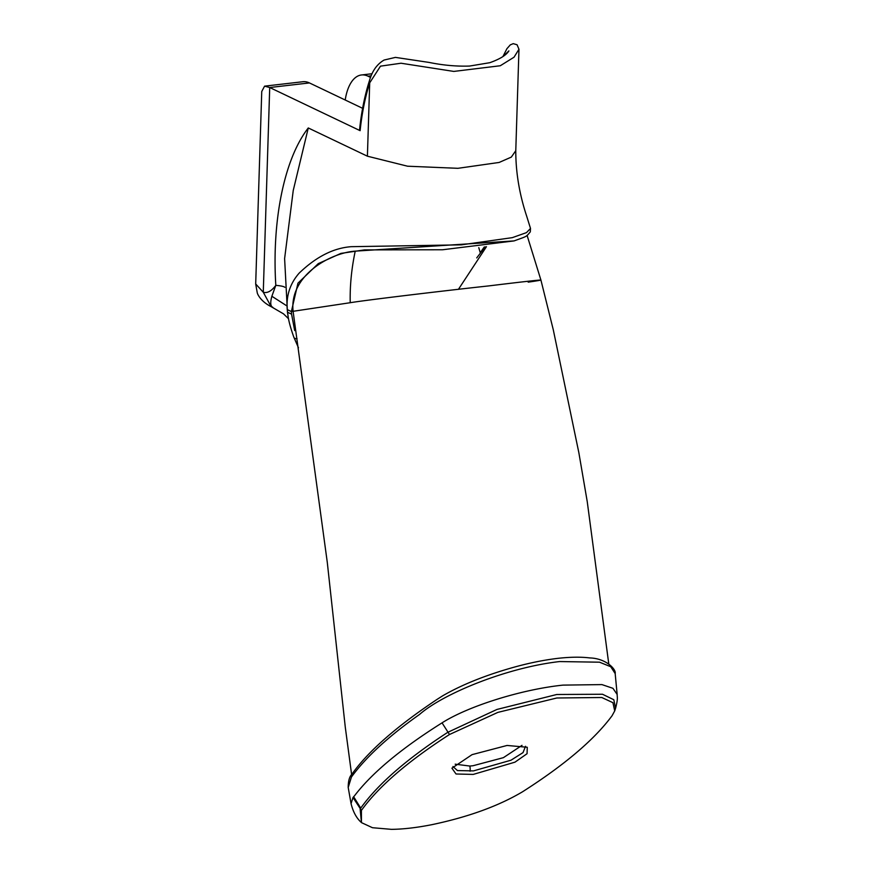 <?xml version="1.0" encoding="UTF-8"?>
<svg xmlns="http://www.w3.org/2000/svg" width="873" height="873" viewBox="0 0 873 873"><rect width="100%" height="100%" fill="white"/><g stroke="black" fill="none" stroke-linecap="round" stroke-linejoin="round"><path stroke-width="1.31" d="M525.513 746.295L523.036 752.602L510.967 760.219L473.439 770.903L457.43 770.564L452.956 766.494M473.221 774.416L456.033 773.991L451.919 768.185L472.064 754.643L507.071 745.455L527.259 747.266L527.063 753.705L514.972 762.162L473.221 774.416M528.198 282.154C553.013 278.531 541.707 279.447 488.553 285.929C438.628 291.353 364.881 300.257 350.215 302.713L293.099 311.301L327.277 562.288L345.282 727.187L351.633 774.689M476.723 257.906L485.257 246.852M288.101 316.332L287.239 309.577L291.375 311.563L297.966 283.168L318.252 263.646L340.885 253.399L364.456 249.896L442.556 249.765L514.099 240.904L355.235 251.14C331.522 252.581 289.159 274.864 293.099 311.301L291.375 311.563L291.571 314.138L294.67 330.561M455.171 764.181L469.816 766.047L473.013 765.741L503.415 757.655L522.01 745.356M287.239 309.577C286.104 295.674 290.065 283.529 299.133 273.162C316.146 256.782 333.541 247.965 351.328 246.677L461.282 244.855L512.309 237.652L526.474 232.622L530.511 228.442L526.615 215.969C519.37 194.024 515.757 172.276 515.779 150.702L518.966 49.259L514.022 57.214L500.284 65.748L453.818 71.422L401.034 63.227L380.497 66.152L369.705 82.826C365.132 97.274 361.935 113.228 360.123 130.677L269.713 87.518L264.574 86.165L261.747 91.49L255.691 283.965L263.275 292.259C267.345 293.393 271.525 291.091 275.813 285.351C271.83 221.917 283.758 159.508 308.278 127.96L293.241 190.467L284.609 258.594L287.457 312.272M484.264 246.983L481.099 251.489M351.393 777.145L348.207 787.511L351.055 803.629L353.008 797.496L354.514 795.783C372.029 772.856 401.209 748.543 442.054 722.855L442.818 722.364C469.761 705.559 522.676 689.266 562.987 685.119L601.923 684.596L612.933 688.306L617.167 694.471L615.17 673.574L610.74 666.721L599.522 662.192L559.637 661.559C507.3 667.474 443.702 693.358 419.586 714.409C388.812 736.146 366.213 756.869 351.764 776.577L351.393 777.145M614.723 710.895L615.585 708.232L613.806 699.742L602.523 694.253L556.778 694.493L496.955 709.443L447.718 732.349C406.84 758.943 377.845 784.194 360.745 808.114L360.145 809.107L361.444 822.617L372.465 827.713L391.464 829.35C403.184 829.23 416.65 827.68 431.862 824.679C468.244 817.019 498.461 806.052 522.501 791.8C564.558 764.977 594.404 739.617 612.071 715.729L614.723 710.895L612.933 702.689L601.803 697.505L556.821 697.996L497.883 712.379L449.486 734.509C407.877 761.311 378.522 786.617 361.411 810.406L361.444 822.617M370.578 77.413L367.98 76.169A44.916 21.781 83.4 0 0 361.466 74.969A44.916 21.781 83.4 0 0 345.217 100.013M362.611 108.307L309.446 82.935L269.713 87.518L263.275 292.259L271.154 306.663L283.496 313.844L288.537 318.721M360.123 130.677L359.534 130.055C361.357 112.279 364.619 95.932 369.334 81.014L369.334 81.014A4.496 2.674 17.6 0 0 369.705 82.826L367.402 156.191L407.571 166.208L457.899 168.314L499.138 162.454L511.316 157.107L515.779 150.702M264.574 86.154L302.92 81.724A44.916 21.781 83.4 0 1 309.446 82.935M298.468 347.792L293.928 337.404C290.644 328.259 288.647 320.915 287.948 315.371L287.457 312.294A107.805 1.779 172.9 0 1 287.501 312.228L291.571 314.138M369.334 81.014C372.084 71.139 376.994 64.155 384.087 60.051L395.436 57.389L429.069 62.42C443.026 65.279 456.514 66.49 469.521 66.064L489.797 62.703C499.902 59.102 506.264 55.174 508.894 50.907L503.11 56.418M360.735 808.147L353.63 796.711L360.724 808.158M272.878 307.34C270.444 306.368 270.106 302.68 271.863 296.263L275.813 285.351A71.87 6.242 176.2 0 1 284.838 287.315M271.863 296.263L286.497 305.659M458.434 289.334L486.447 246.688M352.157 773.893L351.764 776.577L352.201 773.816C368.22 751.238 396.626 726.347 437.428 699.153L442.622 695.846C460.693 685.381 482.758 676.335 508.817 668.696C526.146 663.6 542.679 660.13 558.404 658.286C570.615 656.965 581.102 656.856 589.864 657.936C606.211 658.384 616.371 669.547 615.17 673.574M293.928 337.404A3.59 2.357 -21 0 0 297.049 338.615M355.235 251.14C351.524 268.578 349.844 285.766 350.215 302.713M470.078 771.23A8.981 5.118 -94.3 0 0 469.816 766.047M478.786 247.648L480.259 252.766M361.411 810.406L353.008 797.496M371.211 75.798L367.98 76.169M308.278 127.96L367.402 156.191M442.054 722.855L449.486 734.509M540.9 280.004L527.096 235.415M372.105 73.736L361.466 74.969M518.966 49.259L517.067 44.763L513.248 43.65L510.301 44.861L506.918 48.692L502.935 56.538M351.055 803.629C353.074 811.715 356.348 817.859 360.876 822.06M615.585 708.232C618.16 698.28 617.146 697.691 617.167 694.471M271.154 306.663C261.082 301.621 257.644 294.594 257.273 292.892L255.691 283.998M540.911 280.015L553.286 329.776L578.854 452.705L587.245 501.659L608.765 663.851M348.207 787.511C348.196 780.942 349.495 776.424 352.114 773.947L352.201 773.827M514.099 240.904C527.368 236.059 525.906 237.129 530.304 231.858L530.511 228.442"/></g></svg>

